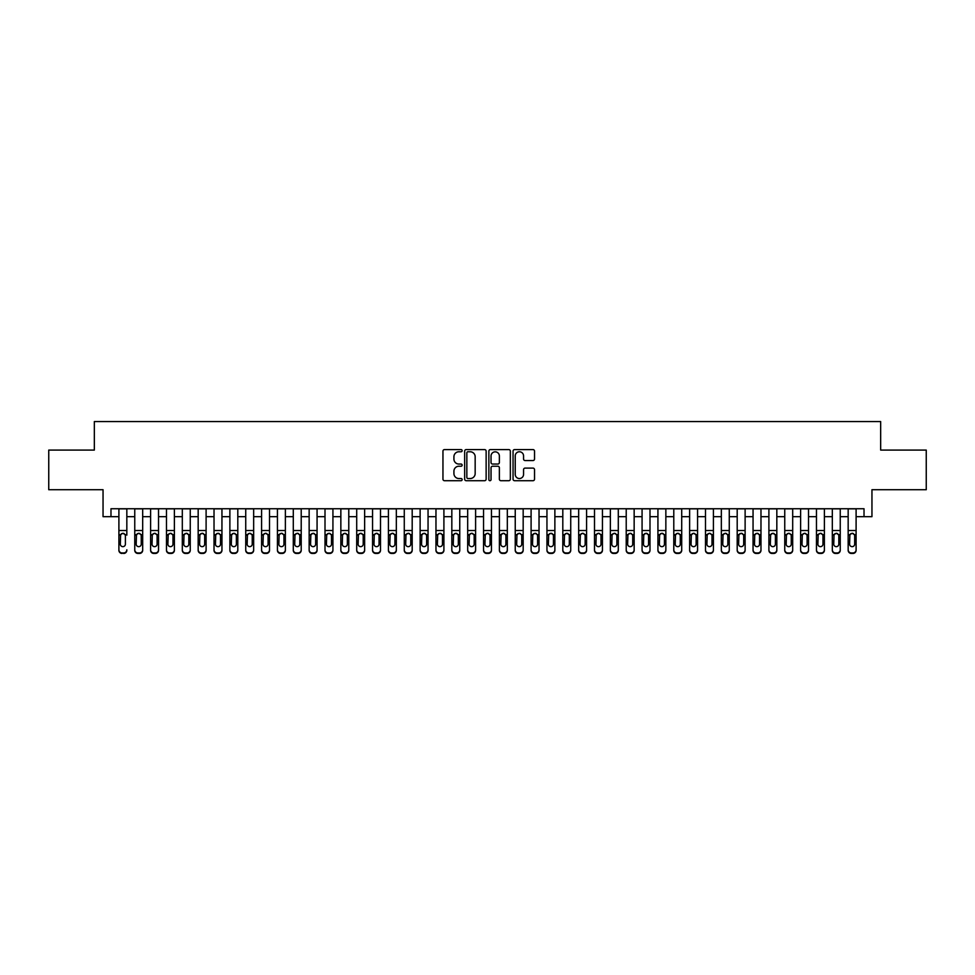 <?xml version="1.0" encoding="UTF-8"?>
<svg xmlns="http://www.w3.org/2000/svg" width="975" height="975" viewBox="0 0 975 975"><rect width="100%" height="100%" fill="white"/><g stroke="black" fill="none" stroke-linecap="round" stroke-linejoin="round"><path stroke-width="1.46" d="M462.138 450.669A1.085 1.085 0 0 0 461.041 449.585L444.515 449.585A1.56 1.56 0 0 0 442.955 451.145L442.955 479.152A1.56 1.56 0 0 0 444.515 480.712L461.041 480.712A1.085 1.085 0 0 0 462.138 479.615A1.085 1.085 0 0 0 461.041 478.53L458.908 478.53A4.985 4.985 0 0 1 453.923 473.545L453.923 471.217A4.985 4.985 0 0 1 458.908 466.233L461.041 466.233A1.085 1.085 0 0 0 462.138 465.148A1.085 1.085 0 0 0 461.041 464.051L458.908 464.051A4.985 4.985 0 0 1 453.923 459.079L453.923 456.739A4.985 4.985 0 0 1 458.908 451.766L461.041 451.766A1.085 1.085 0 0 0 462.138 450.669M532.984 460.553A1.56 1.56 0 0 0 534.532 459.006L534.532 451.145A1.56 1.56 0 0 0 532.984 449.585L514.617 449.585A1.56 1.56 0 0 0 513.057 451.145L513.057 479.152A1.56 1.56 0 0 0 514.617 480.712L532.984 480.712A1.56 1.56 0 0 0 534.532 479.152L534.532 469.658A1.56 1.56 0 0 0 532.984 468.097L525.123 468.097A1.56 1.56 0 0 0 523.563 469.658L523.563 474.362A4.168 4.168 0 0 1 519.407 478.53A4.168 4.168 0 0 1 515.239 474.362L515.239 455.922A4.168 4.168 0 0 1 519.407 451.766A4.168 4.168 0 0 1 523.563 455.922L523.563 459.006A1.56 1.56 0 0 0 525.123 460.553L532.984 460.553M110.979 516.665L110.979 508.743L864.021 508.743L864.021 516.665L871.955 516.665L871.955 489.718L926.25 489.718L926.25 450.084L880.669 450.084L880.669 421.553L94.331 421.553L94.331 450.084L48.75 450.084L48.75 489.718L103.045 489.718L103.045 516.665L118.901 516.665M486.135 451.145A1.56 1.56 0 0 0 484.587 449.585L466.221 449.585A1.56 1.56 0 0 0 464.661 451.145L464.661 479.152A1.56 1.56 0 0 0 466.221 480.712L484.587 480.712A1.56 1.56 0 0 0 486.135 479.152L486.135 451.145M490.413 449.585L508.779 449.585A1.56 1.56 0 0 1 510.339 451.145L510.339 479.152A1.56 1.56 0 0 1 508.779 480.712L500.918 480.712A1.56 1.56 0 0 1 499.371 479.152L499.371 467.793A1.56 1.56 0 0 0 497.811 466.233L492.594 466.233A1.56 1.56 0 0 0 491.034 467.793L491.034 479.615A1.085 1.085 0 0 1 489.95 480.712A1.085 1.085 0 0 1 488.865 479.615L488.865 451.145A1.56 1.56 0 0 1 490.413 449.585M126.835 516.665L134.757 516.665M142.679 516.665L150.613 516.665M158.535 516.665L166.469 516.665M174.391 516.665L182.313 516.665M190.247 516.665L198.169 516.665M206.103 516.665L214.025 516.665M221.947 516.665L229.881 516.665M237.803 516.665L245.737 516.665M253.658 516.665L261.58 516.665M269.514 516.665L277.436 516.665M285.37 516.665L293.292 516.665M301.214 516.665L309.148 516.665M317.07 516.665L325.004 516.665M332.926 516.665L340.848 516.665M348.782 516.665L356.704 516.665M364.638 516.665L372.56 516.665M380.494 516.665L388.416 516.665M396.337 516.665L404.272 516.665M412.193 516.665L420.128 516.665M428.049 516.665L435.971 516.665M443.905 516.665L451.827 516.665M459.761 516.665L467.683 516.665M475.605 516.665L483.539 516.665M491.461 516.665L499.395 516.665M507.317 516.665L515.239 516.665M523.173 516.665L531.095 516.665M539.029 516.665L546.951 516.665M554.872 516.665L562.807 516.665M570.728 516.665L578.663 516.665M586.584 516.665L594.506 516.665M602.44 516.665L610.362 516.665M618.296 516.665L626.218 516.665M634.152 516.665L642.074 516.665M649.996 516.665L657.93 516.665M665.852 516.665L673.786 516.665M681.708 516.665L689.63 516.665M697.564 516.665L705.486 516.665M713.42 516.665L721.342 516.665M729.263 516.665L737.197 516.665M745.119 516.665L753.053 516.665M760.975 516.665L768.897 516.665M776.831 516.665L784.753 516.665M792.687 516.665L800.609 516.665M808.531 516.665L816.465 516.665M824.387 516.665L832.321 516.665M840.243 516.665L848.165 516.665M856.099 516.665L864.021 516.665M467.927 451.766A1.085 1.085 0 0 0 466.842 452.851L466.842 477.445A1.085 1.085 0 0 0 467.927 478.53L470.194 478.53A4.985 4.985 0 0 0 475.166 473.545L475.166 456.739A4.985 4.985 0 0 0 470.194 451.766L467.927 451.766M499.371 456.008A4.168 4.168 0 0 0 495.202 451.839A4.168 4.168 0 0 0 491.034 456.008L491.034 462.503A1.56 1.56 0 0 0 492.594 464.051L497.811 464.051A1.56 1.56 0 0 0 499.371 462.503L499.371 456.008M118.901 508.743L118.901 549.815A3.169 3.144 -0 0 0 122.07 552.959L123.654 552.959A3.169 3.144 -0 0 0 126.835 549.815L126.835 550.302A3.169 3.144 180 0 1 123.654 553.447L123.654 552.959M126.835 535.129L126.835 508.743M125.397 544.148L125.397 535.799L125.397 544.148A2.535 2.511 180 0 1 122.862 546.658A2.535 2.511 180 0 0 125.397 544.148M120.327 544.647L120.327 544.148A2.535 2.511 180 0 0 122.862 546.658M121.546 533.617L120.327 535.604M124.191 533.617L122.862 533.252L125.117 534.629L125.397 535.799M122.07 552.959L123.654 553.447M122.07 553.447A3.169 3.144 180 0 1 118.901 550.302L118.901 549.815M118.901 534.629L120.607 534.629L120.327 544.148M120.607 534.629L122.862 533.252M134.757 535.129L134.757 549.815A3.169 3.144 0 0 0 137.926 552.959L139.51 552.959A3.169 3.144 0 0 0 142.679 549.815L142.679 550.302A3.169 3.144 180 0 1 139.51 553.447L139.51 552.959M141.253 544.148L141.253 535.799L141.253 544.148A2.535 2.511 180 0 1 138.718 546.658A2.535 2.511 180 0 0 141.253 544.148M136.183 544.647L136.183 544.148A2.535 2.511 180 0 0 138.718 546.658M137.402 533.617L136.183 535.604M140.047 533.617L138.718 533.252L140.973 534.629L141.253 535.799M150.613 535.129L150.613 549.815A3.169 3.144 0 0 0 153.782 552.959L155.366 552.959A3.169 3.144 0 0 0 158.535 549.815L158.535 550.302A3.169 3.144 180 0 1 155.366 553.447L155.366 552.959M157.109 544.148L157.109 535.799L157.109 544.148A2.535 2.511 180 0 1 154.574 546.658A2.535 2.511 180 0 0 157.109 544.148M152.039 544.647L152.039 544.148A2.535 2.511 180 0 0 154.574 546.658M153.246 533.617L152.039 535.604M155.903 533.617L154.574 533.252L156.829 534.629L157.109 535.799M166.469 535.129L166.469 549.815A3.169 3.144 0 0 0 169.638 552.959L171.222 552.959A3.169 3.144 0 0 0 174.391 549.815L174.391 550.302A3.169 3.144 180 0 1 171.222 553.447L171.222 552.959M172.965 544.148L172.965 535.799L172.965 544.148A2.535 2.511 180 0 1 170.43 546.658A2.535 2.511 180 0 0 172.965 544.148M167.895 544.647L167.895 544.148A2.535 2.511 180 0 0 170.43 546.658M169.102 533.617L167.895 535.604M171.746 533.617L170.43 533.252L172.685 534.629L172.965 535.799M182.313 535.129L182.313 549.815A3.169 3.144 0 0 0 185.494 552.959L187.078 552.959A3.169 3.144 0 0 0 190.247 549.815L190.247 550.302A3.169 3.144 180 0 1 187.078 553.447L187.078 552.959M188.821 544.148L188.821 535.799L188.821 544.148A2.535 2.511 180 0 1 186.286 546.658A2.535 2.511 180 0 0 188.821 544.148M183.739 544.647L183.739 544.148A2.535 2.511 180 0 0 186.286 546.658M184.957 533.617L183.739 535.604M187.602 533.617L186.286 533.252L188.541 534.629L188.821 535.799M142.679 508.743L142.679 550.302M134.757 508.743L134.757 550.302A3.169 3.144 180 0 0 137.926 553.447L139.51 553.447M134.757 534.629L136.463 534.629L136.183 544.148M136.463 534.629L138.718 533.252M158.535 508.743L158.535 550.302M150.613 508.743L150.613 550.302A3.169 3.144 180 0 0 153.782 553.447L155.366 553.447M150.613 534.629L152.319 534.629L152.039 544.148M152.319 534.629L154.574 533.252M174.391 508.743L174.391 550.302M166.469 508.743L166.469 550.302A3.169 3.144 180 0 0 169.638 553.447L171.222 553.447M166.469 534.629L168.175 534.629L167.895 544.148M168.175 534.629L170.43 533.252M190.247 508.743L190.247 550.302M182.313 508.743L182.313 550.302A3.169 3.144 180 0 0 185.494 553.447L187.078 553.447M182.313 534.629L184.019 534.629L183.739 544.148M184.019 534.629L186.286 533.252M198.169 535.129L198.169 549.815A3.169 3.144 0 0 0 201.337 552.959L202.922 552.959A3.169 3.144 0 0 0 206.103 549.815L206.103 550.302A3.169 3.144 180 0 1 202.922 553.447L202.922 552.959M204.665 544.148L204.665 535.799L204.665 544.148A2.535 2.511 180 0 1 202.13 546.658A2.535 2.511 180 0 0 204.665 544.148M199.595 544.647L199.595 544.148A2.535 2.511 180 0 0 202.13 546.658M200.813 533.617L199.595 535.604M203.458 533.617L202.13 533.252L204.384 534.629L204.665 535.799M206.103 508.743L206.103 550.302M198.169 508.743L198.169 550.302A3.169 3.144 180 0 0 201.337 553.447L202.922 553.447M198.169 534.629L199.875 534.629L199.595 544.148M199.875 534.629L202.13 533.252M214.025 535.129L214.025 549.815A3.169 3.144 0 0 0 217.193 552.959L218.778 552.959A3.169 3.144 0 0 0 221.947 549.815L221.947 550.302A3.169 3.144 180 0 1 218.778 553.447L218.778 552.959M220.521 544.148L220.521 535.799L220.521 544.148A2.535 2.511 180 0 1 217.986 546.658A2.535 2.511 180 0 0 220.521 544.148M215.451 544.647L215.451 544.148A2.535 2.511 180 0 0 217.986 546.658M216.669 533.617L215.451 535.604M219.314 533.617L217.986 533.252L220.24 534.629L220.521 535.799M221.947 508.743L221.947 550.302M214.025 508.743L214.025 550.302A3.169 3.144 180 0 0 217.193 553.447L218.778 553.447M214.025 534.629L215.731 534.629L215.451 544.148M215.731 534.629L217.986 533.252M229.881 535.129L229.881 549.815A3.169 3.144 0 0 0 233.049 552.959L234.634 552.959A3.169 3.144 0 0 0 237.803 549.815L237.803 550.302A3.169 3.144 180 0 1 234.634 553.447L234.634 552.959M236.377 544.148L236.377 535.799L236.377 544.148A2.535 2.511 180 0 1 233.842 546.658A2.535 2.511 180 0 0 236.377 544.148M231.307 544.647L231.307 544.148A2.535 2.511 180 0 0 233.842 546.658M232.513 533.617L231.307 535.604M235.17 533.617L233.842 533.252L236.096 534.629L236.377 535.799M237.803 508.743L237.803 550.302M229.881 508.743L229.881 550.302A3.169 3.144 180 0 0 233.049 553.447L234.634 553.447M229.881 534.629L231.587 534.629L231.307 544.148M231.587 534.629L233.842 533.252M245.737 535.129L245.737 549.815A3.169 3.144 0 0 0 248.905 552.959L250.49 552.959A3.169 3.144 0 0 0 253.658 549.815L253.658 550.302A3.169 3.144 180 0 1 250.49 553.447L250.49 552.959M252.233 544.148L252.233 535.799L252.233 544.148A2.535 2.511 180 0 1 249.697 546.658A2.535 2.511 180 0 0 252.233 544.148M247.163 544.647L247.163 544.148A2.535 2.511 180 0 0 249.697 546.658M248.369 533.617L247.163 535.604M251.014 533.617L249.697 533.252L251.952 534.629L252.233 535.799M253.658 508.743L253.658 550.302M245.737 508.743L245.737 550.302A3.169 3.144 180 0 0 248.905 553.447L250.49 553.447M245.737 534.629L247.443 534.629L247.163 544.148M247.443 534.629L249.697 533.252M261.58 535.129L261.58 549.815A3.169 3.144 0 0 0 264.761 552.959L266.346 552.959A3.169 3.144 0 0 0 269.514 549.815L269.514 550.302A3.169 3.144 180 0 1 266.346 553.447L266.346 552.959M268.088 544.148L268.088 535.799L268.088 544.148A2.535 2.511 180 0 1 265.553 546.658A2.535 2.511 180 0 0 268.088 544.148M263.006 544.647L263.006 544.148A2.535 2.511 180 0 0 265.553 546.658M264.225 533.617L263.006 535.604M266.87 533.617L265.553 533.252L267.808 534.629L268.088 535.799M277.436 535.129L277.436 549.815A3.169 3.144 0 0 0 280.605 552.959L282.189 552.959A3.169 3.144 0 0 0 285.37 549.815L285.37 550.302A3.169 3.144 180 0 1 282.189 553.447L282.189 552.959M283.944 544.148L283.944 535.799L283.944 544.148A2.535 2.511 180 0 1 281.397 546.658A2.535 2.511 180 0 0 283.944 544.148M278.862 544.647L278.862 544.148A2.535 2.511 180 0 0 281.397 546.658M280.081 533.617L278.862 535.604M282.726 533.617L281.397 533.252L283.664 534.629L283.944 535.799M293.292 535.129L293.292 549.815A3.169 3.144 0 0 0 296.461 552.959L298.045 552.959A3.169 3.144 0 0 0 301.214 549.815L301.214 550.302A3.169 3.144 180 0 1 298.045 553.447L298.045 552.959M299.788 544.148L299.788 535.799L299.788 544.148A2.535 2.511 180 0 1 297.253 546.658A2.535 2.511 180 0 0 299.788 544.148M294.718 544.647L294.718 544.148A2.535 2.511 180 0 0 297.253 546.658M295.937 533.617L294.718 535.604M298.582 533.617L297.253 533.252L299.508 534.629L299.788 535.799M309.148 535.129L309.148 549.815A3.169 3.144 0 0 0 312.317 552.959L313.901 552.959A3.169 3.144 0 0 0 317.07 549.815L317.07 550.302A3.169 3.144 180 0 1 313.901 553.447L313.901 552.959M315.644 544.148L315.644 535.799L315.644 544.148A2.535 2.511 180 0 1 313.109 546.658A2.535 2.511 180 0 0 315.644 544.148M310.574 544.647L310.574 544.148A2.535 2.511 180 0 0 313.109 546.658M311.781 533.617L310.574 535.604M314.438 533.617L313.109 533.252L315.364 534.629L315.644 535.799M325.004 535.129L325.004 549.815A3.169 3.144 0 0 0 328.173 552.959L329.757 552.959A3.169 3.144 0 0 0 332.926 549.815L332.926 550.302A3.169 3.144 180 0 1 329.757 553.447L329.757 552.959M331.5 544.148L331.5 535.799L331.5 544.148A2.535 2.511 180 0 1 328.965 546.658A2.535 2.511 180 0 0 331.5 544.148M326.43 544.647L326.43 544.148A2.535 2.511 180 0 0 328.965 546.658M327.637 533.617L326.43 535.604M330.281 533.617L328.965 533.252L331.22 534.629L331.5 535.799M340.848 535.129L340.848 549.815A3.169 3.144 0 0 0 344.029 552.959L345.613 552.959A3.169 3.144 0 0 0 348.782 549.815L348.782 550.302A3.169 3.144 180 0 1 345.613 553.447L345.613 552.959M347.356 544.148L347.356 535.799L347.356 544.148A2.535 2.511 180 0 1 344.821 546.658A2.535 2.511 180 0 0 347.356 544.148M342.286 544.647L342.286 544.148A2.535 2.511 180 0 0 344.821 546.658M343.492 533.617L342.286 535.604M346.137 533.617L344.821 533.252L347.076 534.629L347.356 535.799M356.704 535.129L356.704 549.815A3.169 3.144 0 0 0 359.872 552.959L361.469 552.959A3.169 3.144 0 0 0 364.638 549.815L364.638 550.302A3.169 3.144 180 0 1 361.469 553.447L361.469 552.959M363.212 544.148L363.212 535.799L363.212 544.148A2.535 2.511 180 0 1 360.665 546.658A2.535 2.511 180 0 0 363.212 544.148M358.13 544.647L358.13 544.148A2.535 2.511 180 0 0 360.665 546.658M359.348 533.617L358.13 535.604M361.993 533.617L360.665 533.252L362.932 534.629L363.212 535.799M372.56 535.129L372.56 549.815A3.169 3.144 0 0 0 375.728 552.959L377.313 552.959A3.169 3.144 0 0 0 380.494 549.815L380.494 550.302A3.169 3.144 180 0 1 377.313 553.447L377.313 552.959M379.056 544.148L379.056 535.799L379.056 544.148A2.535 2.511 180 0 1 376.521 546.658A2.535 2.511 180 0 0 379.056 544.148M373.986 544.647L373.986 544.148A2.535 2.511 180 0 0 376.521 546.658M375.204 533.617L373.986 535.604M377.849 533.617L376.521 533.252L378.775 534.629L379.056 535.799M388.416 535.129L388.416 549.815A3.169 3.144 0 0 0 391.584 552.959L393.169 552.959A3.169 3.144 0 0 0 396.337 549.815L396.337 550.302A3.169 3.144 180 0 1 393.169 553.447L393.169 552.959M394.912 544.148L394.912 535.799L394.912 544.148A2.535 2.511 180 0 1 392.377 546.658A2.535 2.511 180 0 0 394.912 544.148M389.842 544.647L389.842 544.148A2.535 2.511 180 0 0 392.377 546.658M391.06 533.617L389.842 535.604M393.705 533.617L392.377 533.252L394.631 534.629L394.912 535.799M404.272 535.129L404.272 549.815A3.169 3.144 0 0 0 407.44 552.959L409.025 552.959A3.169 3.144 0 0 0 412.193 549.815L412.193 550.302A3.169 3.144 180 0 1 409.025 553.447L409.025 552.959M410.768 544.148L410.768 535.799L410.768 544.148A2.535 2.511 180 0 1 408.232 546.658A2.535 2.511 180 0 0 410.768 544.148M405.697 544.647L405.697 544.148A2.535 2.511 180 0 0 408.232 546.658M406.904 533.617L405.697 535.604M409.561 533.617L408.232 533.252L410.487 534.629L410.768 535.799M420.128 535.129L420.128 549.815A3.169 3.144 0 0 0 423.296 552.959L424.881 552.959A3.169 3.144 0 0 0 428.049 549.815L428.049 550.302A3.169 3.144 180 0 1 424.881 553.447L424.881 552.959M426.623 544.148L426.623 535.799L426.623 544.148A2.535 2.511 180 0 1 424.088 546.658A2.535 2.511 180 0 0 426.623 544.148M421.553 544.647L421.553 544.148A2.535 2.511 180 0 0 424.088 546.658M422.76 533.617L421.553 535.604M425.405 533.617L424.088 533.252L426.343 534.629L426.623 535.799M435.971 535.129L435.971 549.815A3.169 3.144 0 0 0 439.152 552.959L440.737 552.959A3.169 3.144 0 0 0 443.905 549.815L443.905 550.302A3.169 3.144 180 0 1 440.737 553.447L440.737 552.959M442.479 544.148L442.479 535.799L442.479 544.148A2.535 2.511 180 0 1 439.944 546.658A2.535 2.511 180 0 0 442.479 544.148M437.397 544.647L437.397 544.148A2.535 2.511 180 0 0 439.944 546.658M438.616 533.617L437.397 535.604M441.261 533.617L439.944 533.252L442.199 534.629L442.479 535.799M269.514 508.743L269.514 550.302M261.58 508.743L261.58 550.302A3.169 3.144 180 0 0 264.761 553.447L266.346 553.447M261.58 534.629L263.299 534.629L263.006 544.148M263.299 534.629L265.553 533.252M285.37 508.743L285.37 550.302M277.436 508.743L277.436 550.302A3.169 3.144 180 0 0 280.605 553.447L282.189 553.447M277.436 534.629L279.142 534.629L278.862 544.148M279.142 534.629L281.397 533.252M301.214 508.743L301.214 550.302M293.292 508.743L293.292 550.302A3.169 3.144 180 0 0 296.461 553.447L298.045 553.447M293.292 534.629L294.998 534.629L294.718 544.148M294.998 534.629L297.253 533.252M317.07 508.743L317.07 550.302M309.148 508.743L309.148 550.302A3.169 3.144 180 0 0 312.317 553.447L313.901 553.447M309.148 534.629L310.854 534.629L310.574 544.148M310.854 534.629L313.109 533.252M332.926 508.743L332.926 550.302M325.004 508.743L325.004 550.302A3.169 3.144 180 0 0 328.173 553.447L329.757 553.447M325.004 534.629L326.71 534.629L326.43 544.148M326.71 534.629L328.965 533.252M348.782 508.743L348.782 550.302M340.848 508.743L340.848 550.302A3.169 3.144 180 0 0 344.029 553.447L345.613 553.447M340.848 534.629L342.566 534.629L342.286 544.148M342.566 534.629L344.821 533.252M364.638 508.743L364.638 550.302M356.704 508.743L356.704 550.302A3.169 3.144 180 0 0 359.872 553.447L361.469 553.447M356.704 534.629L358.41 534.629L358.13 544.148M358.41 534.629L360.665 533.252M380.494 508.743L380.494 550.302M372.56 508.743L372.56 550.302A3.169 3.144 180 0 0 375.728 553.447L377.313 553.447M372.56 534.629L374.266 534.629L373.986 544.148M374.266 534.629L376.521 533.252M396.337 508.743L396.337 550.302M388.416 508.743L388.416 550.302A3.169 3.144 180 0 0 391.584 553.447L393.169 553.447M388.416 534.629L390.122 534.629L389.842 544.148M390.122 534.629L392.377 533.252M412.193 508.743L412.193 550.302M404.272 508.743L404.272 550.302A3.169 3.144 180 0 0 407.44 553.447L409.025 553.447M404.272 534.629L405.978 534.629L405.697 544.148M405.978 534.629L408.232 533.252M428.049 508.743L428.049 550.302M420.128 508.743L420.128 550.302A3.169 3.144 180 0 0 423.296 553.447L424.881 553.447M420.128 534.629L421.834 534.629L421.553 544.148M421.834 534.629L424.088 533.252M443.905 508.743L443.905 550.302M435.971 508.743L435.971 550.302A3.169 3.144 180 0 0 439.152 553.447L440.737 553.447M435.971 534.629L437.678 534.629L437.397 544.148M437.678 534.629L439.944 533.252M451.827 535.129L451.827 549.815A3.169 3.144 0 0 0 454.996 552.959L456.58 552.959A3.169 3.144 0 0 0 459.761 549.815L459.761 550.302A3.169 3.144 180 0 1 456.58 553.447L456.58 552.959M458.335 544.148L458.335 535.799L458.335 544.148A2.535 2.511 180 0 1 455.788 546.658A2.535 2.511 180 0 0 458.335 544.148M453.253 544.647L453.253 544.148A2.535 2.511 180 0 0 455.788 546.658M454.472 533.617L453.253 535.604M457.117 533.617L455.788 533.252L458.043 534.629L458.335 535.799M467.683 535.129L467.683 549.815A3.169 3.144 0 0 0 470.852 552.959L472.436 552.959A3.169 3.144 0 0 0 475.605 549.815L475.605 550.302A3.169 3.144 180 0 1 472.436 553.447L472.436 552.959M474.179 544.148L474.179 535.799L474.179 544.148A2.535 2.511 180 0 1 471.644 546.658A2.535 2.511 180 0 0 474.179 544.148M469.109 544.647L469.109 544.148A2.535 2.511 180 0 0 471.644 546.658M470.328 533.617L469.109 535.604M472.972 533.617L471.644 533.252L473.899 534.629L474.179 535.799M483.539 535.129L483.539 549.815A3.169 3.144 0 0 0 486.708 552.959L488.292 552.959A3.169 3.144 0 0 0 491.461 549.815L491.461 550.302A3.169 3.144 180 0 1 488.292 553.447L488.292 552.959M490.035 544.148L490.035 535.799L490.035 544.148A2.535 2.511 180 0 1 487.5 546.658A2.535 2.511 180 0 0 490.035 544.148M484.965 544.647L484.965 544.148A2.535 2.511 180 0 0 487.5 546.658M486.172 533.617L484.965 535.604M488.828 533.617L487.5 533.252L489.755 534.629L490.035 535.799M499.395 535.129L499.395 549.815A3.169 3.144 0 0 0 502.564 552.959L504.148 552.959A3.169 3.144 0 0 0 507.317 549.815L507.317 550.302A3.169 3.144 180 0 1 504.148 553.447L504.148 552.959M505.891 544.148L505.891 535.799L505.891 544.148A2.535 2.511 180 0 1 503.356 546.658A2.535 2.511 180 0 0 505.891 544.148M500.821 544.647L500.821 544.148A2.535 2.511 180 0 0 503.356 546.658M502.028 533.617L500.821 535.604M504.672 533.617L503.356 533.252L505.611 534.629L505.891 535.799M459.761 508.743L459.761 550.302M451.827 508.743L451.827 550.302A3.169 3.144 180 0 0 454.996 553.447L456.58 553.447M451.827 534.629L453.533 534.629L453.253 544.148M453.533 534.629L455.788 533.252M475.605 508.743L475.605 550.302M467.683 508.743L467.683 550.302A3.169 3.144 180 0 0 470.852 553.447L472.436 553.447M467.683 534.629L469.389 534.629L469.109 544.148M469.389 534.629L471.644 533.252M491.461 508.743L491.461 550.302M483.539 508.743L483.539 550.302A3.169 3.144 180 0 0 486.708 553.447L488.292 553.447M483.539 534.629L485.245 534.629L484.965 544.148M485.245 534.629L487.5 533.252M507.317 508.743L507.317 550.302M499.395 508.743L499.395 550.302A3.169 3.144 180 0 0 502.564 553.447L504.148 553.447M499.395 534.629L501.101 534.629L500.821 544.148M501.101 534.629L503.356 533.252M515.239 535.129L515.239 549.815A3.169 3.144 0 0 0 518.42 552.959L520.004 552.959A3.169 3.144 0 0 0 523.173 549.815L523.173 550.302A3.169 3.144 180 0 1 520.004 553.447L520.004 552.959M521.747 544.148L521.747 535.799L521.747 544.148A2.535 2.511 180 0 1 519.212 546.658A2.535 2.511 180 0 0 521.747 544.148M516.665 544.647L516.665 544.148A2.535 2.511 180 0 0 519.212 546.658M517.883 533.617L516.665 535.604M520.528 533.617L519.212 533.252L521.467 534.629L521.747 535.799M523.173 508.743L523.173 550.302M515.239 508.743L515.239 550.302A3.169 3.144 180 0 0 518.42 553.447L520.004 553.447M515.239 534.629L516.957 534.629L516.665 544.148M516.957 534.629L519.212 533.252M531.095 535.129L531.095 549.815A3.169 3.144 0 0 0 534.263 552.959L535.848 552.959A3.169 3.144 0 0 0 539.029 549.815L539.029 550.302A3.169 3.144 180 0 1 535.848 553.447L535.848 552.959M537.603 544.148L537.603 535.799L537.603 544.148A2.535 2.511 180 0 1 535.056 546.658A2.535 2.511 180 0 0 537.603 544.148M532.521 544.647L532.521 544.148A2.535 2.511 180 0 0 535.056 546.658M533.739 533.617L532.521 535.604M536.384 533.617L535.056 533.252L537.322 534.629L537.603 535.799M539.029 508.743L539.029 550.302M531.095 508.743L531.095 550.302A3.169 3.144 180 0 0 534.263 553.447L535.848 553.447M531.095 534.629L532.801 534.629L532.521 544.148M532.801 534.629L535.056 533.252M546.951 535.129L546.951 549.815A3.169 3.144 0 0 0 550.119 552.959L551.704 552.959A3.169 3.144 0 0 0 554.872 549.815L554.872 550.302A3.169 3.144 180 0 1 551.704 553.447L551.704 552.959M553.447 544.148L553.447 535.799L553.447 544.148A2.535 2.511 180 0 1 550.912 546.658A2.535 2.511 180 0 0 553.447 544.148M548.377 544.647L548.377 544.148A2.535 2.511 180 0 0 550.912 546.658M549.595 533.617L548.377 535.604M552.24 533.617L550.912 533.252L553.166 534.629L553.447 535.799M554.872 508.743L554.872 550.302M546.951 508.743L546.951 550.302A3.169 3.144 180 0 0 550.119 553.447L551.704 553.447M546.951 534.629L548.657 534.629L548.377 544.148M548.657 534.629L550.912 533.252M562.807 535.129L562.807 549.815A3.169 3.144 0 0 0 565.975 552.959L567.56 552.959A3.169 3.144 0 0 0 570.728 549.815L570.728 550.302A3.169 3.144 180 0 1 567.56 553.447L567.56 552.959M569.303 544.148L569.303 535.799L569.303 544.148A2.535 2.511 180 0 1 566.768 546.658A2.535 2.511 180 0 0 569.303 544.148M564.232 544.647L564.232 544.148A2.535 2.511 180 0 0 566.768 546.658M565.439 533.617L564.232 535.604M568.096 533.617L566.768 533.252L569.022 534.629L569.303 535.799M570.728 508.743L570.728 550.302M562.807 508.743L562.807 550.302A3.169 3.144 180 0 0 565.975 553.447L567.56 553.447M562.807 534.629L564.513 534.629L564.232 544.148M564.513 534.629L566.768 533.252M578.663 535.129L578.663 549.815A3.169 3.144 0 0 0 581.831 552.959L583.416 552.959A3.169 3.144 0 0 0 586.584 549.815L586.584 550.302A3.169 3.144 180 0 1 583.416 553.447L583.416 552.959M585.158 544.148L585.158 535.799L585.158 544.148A2.535 2.511 180 0 1 582.623 546.658A2.535 2.511 180 0 0 585.158 544.148M580.088 544.647L580.088 544.148A2.535 2.511 180 0 0 582.623 546.658M581.295 533.617L580.088 535.604M583.94 533.617L582.623 533.252L584.878 534.629L585.158 535.799M586.584 508.743L586.584 550.302M578.663 508.743L578.663 550.302A3.169 3.144 180 0 0 581.831 553.447L583.416 553.447M578.663 534.629L580.369 534.629L580.088 544.148M580.369 534.629L582.623 533.252M594.506 535.129L594.506 549.815A3.169 3.144 0 0 0 597.687 552.959L599.272 552.959A3.169 3.144 0 0 0 602.44 549.815L602.44 550.302A3.169 3.144 180 0 1 599.272 553.447L599.272 552.959M601.014 544.148L601.014 535.799L601.014 544.148A2.535 2.511 180 0 1 598.479 546.658A2.535 2.511 180 0 0 601.014 544.148M595.944 544.647L595.944 544.148A2.535 2.511 180 0 0 598.479 546.658M597.151 533.617L595.944 535.604M599.796 533.617L598.479 533.252L600.734 534.629L601.014 535.799M602.44 508.743L602.44 550.302M594.506 508.743L594.506 550.302A3.169 3.144 180 0 0 597.687 553.447L599.272 553.447M594.506 534.629L596.225 534.629L595.944 544.148M596.225 534.629L598.479 533.252M610.362 535.129L610.362 549.815A3.169 3.144 0 0 0 613.531 552.959L615.128 552.959A3.169 3.144 0 0 0 618.296 549.815L618.296 550.302A3.169 3.144 180 0 1 615.128 553.447L615.128 552.959M616.87 544.148L616.87 535.799L616.87 544.148A2.535 2.511 180 0 1 614.335 546.658A2.535 2.511 180 0 0 616.87 544.148M611.788 544.647L611.788 544.148A2.535 2.511 180 0 0 614.335 546.658M613.007 533.617L611.788 535.604M615.652 533.617L614.335 533.252L616.59 534.629L616.87 535.799M618.296 508.743L618.296 550.302M610.362 508.743L610.362 550.302A3.169 3.144 180 0 0 613.531 553.447L615.128 553.447M610.362 534.629L612.068 534.629L611.788 544.148M612.068 534.629L614.335 533.252M626.218 535.129L626.218 549.815A3.169 3.144 0 0 0 629.387 552.959L630.971 552.959A3.169 3.144 0 0 0 634.152 549.815L634.152 550.302A3.169 3.144 180 0 1 630.971 553.447L630.971 552.959M632.714 544.148L632.714 535.799L632.714 544.148A2.535 2.511 180 0 1 630.179 546.658A2.535 2.511 180 0 0 632.714 544.148M627.644 544.647L627.644 544.148A2.535 2.511 180 0 0 630.179 546.658M628.863 533.617L627.644 535.604M631.507 533.617L630.179 533.252L632.434 534.629L632.714 535.799M634.152 508.743L634.152 550.302M626.218 508.743L626.218 550.302A3.169 3.144 180 0 0 629.387 553.447L630.971 553.447M626.218 534.629L627.924 534.629L627.644 544.148M627.924 534.629L630.179 533.252M642.074 535.129L642.074 549.815A3.169 3.144 0 0 0 645.243 552.959L646.827 552.959A3.169 3.144 0 0 0 649.996 549.815L649.996 550.302A3.169 3.144 180 0 1 646.827 553.447L646.827 552.959M648.57 544.148L648.57 535.799L648.57 544.148A2.535 2.511 180 0 1 646.035 546.658A2.535 2.511 180 0 0 648.57 544.148M643.5 544.647L643.5 544.148A2.535 2.511 180 0 0 646.035 546.658M644.719 533.617L643.5 535.604M647.363 533.617L646.035 533.252L648.29 534.629L648.57 535.799M649.996 508.743L649.996 550.302M642.074 508.743L642.074 550.302A3.169 3.144 180 0 0 645.243 553.447L646.827 553.447M642.074 534.629L643.78 534.629L643.5 544.148M643.78 534.629L646.035 533.252M657.93 535.129L657.93 549.815A3.169 3.144 0 0 0 661.099 552.959L662.683 552.959A3.169 3.144 0 0 0 665.852 549.815L665.852 550.302A3.169 3.144 180 0 1 662.683 553.447L662.683 552.959M664.426 544.148L664.426 535.799L664.426 544.148A2.535 2.511 180 0 1 661.891 546.658A2.535 2.511 180 0 0 664.426 544.148M659.356 544.647L659.356 544.148A2.535 2.511 180 0 0 661.891 546.658M660.562 533.617L659.356 535.604M663.219 533.617L661.891 533.252L664.146 534.629L664.426 535.799M665.852 508.743L665.852 550.302M657.93 508.743L657.93 550.302A3.169 3.144 180 0 0 661.099 553.447L662.683 553.447M657.93 534.629L659.636 534.629L659.356 544.148M659.636 534.629L661.891 533.252M673.786 535.129L673.786 549.815A3.169 3.144 0 0 0 676.955 552.959L678.539 552.959A3.169 3.144 0 0 0 681.708 549.815L681.708 550.302A3.169 3.144 180 0 1 678.539 553.447L678.539 552.959M680.282 544.148L680.282 535.799L680.282 544.148A2.535 2.511 180 0 1 677.747 546.658A2.535 2.511 180 0 0 680.282 544.148M675.212 544.647L675.212 544.148A2.535 2.511 180 0 0 677.747 546.658M676.418 533.617L675.212 535.604M679.063 533.617L677.747 533.252L680.002 534.629L680.282 535.799M681.708 508.743L681.708 550.302M673.786 508.743L673.786 550.302A3.169 3.144 180 0 0 676.955 553.447L678.539 553.447M673.786 534.629L675.492 534.629L675.212 544.148M675.492 534.629L677.747 533.252M689.63 535.129L689.63 549.815A3.169 3.144 0 0 0 692.811 552.959L694.395 552.959A3.169 3.144 0 0 0 697.564 549.815L697.564 550.302A3.169 3.144 180 0 1 694.395 553.447L694.395 552.959M696.138 544.148L696.138 535.799L696.138 544.148A2.535 2.511 180 0 1 693.603 546.658A2.535 2.511 180 0 0 696.138 544.148M691.056 544.647L691.056 544.148A2.535 2.511 180 0 0 693.603 546.658M692.274 533.617L691.056 535.604M694.919 533.617L693.603 533.252L695.858 534.629L696.138 535.799M697.564 508.743L697.564 550.302M689.63 508.743L689.63 550.302A3.169 3.144 180 0 0 692.811 553.447L694.395 553.447M689.63 534.629L691.336 534.629L691.056 544.148M691.336 534.629L693.603 533.252M705.486 535.129L705.486 549.815A3.169 3.144 0 0 0 708.654 552.959L710.239 552.959A3.169 3.144 0 0 0 713.42 549.815L713.42 550.302A3.169 3.144 180 0 1 710.239 553.447L710.239 552.959M711.994 544.148L711.994 535.799L711.994 544.148A2.535 2.511 180 0 1 709.447 546.658A2.535 2.511 180 0 0 711.994 544.148M706.912 544.647L706.912 544.148A2.535 2.511 180 0 0 709.447 546.658M708.13 533.617L706.912 535.604M710.775 533.617L709.447 533.252L711.701 534.629L711.994 535.799M713.42 508.743L713.42 550.302M705.486 508.743L705.486 550.302A3.169 3.144 180 0 0 708.654 553.447L710.239 553.447M705.486 534.629L707.192 534.629L706.912 544.148M707.192 534.629L709.447 533.252M721.342 535.129L721.342 549.815A3.169 3.144 0 0 0 724.51 552.959L726.095 552.959A3.169 3.144 0 0 0 729.263 549.815L729.263 550.302A3.169 3.144 180 0 1 726.095 553.447L726.095 552.959M727.838 544.148L727.838 535.799L727.838 544.148A2.535 2.511 180 0 1 725.303 546.658A2.535 2.511 180 0 0 727.838 544.148M722.767 544.647L722.767 544.148A2.535 2.511 180 0 0 725.303 546.658M723.986 533.617L722.767 535.604M726.631 533.617L725.303 533.252L727.557 534.629L727.838 535.799M729.263 508.743L729.263 550.302M721.342 508.743L721.342 550.302A3.169 3.144 180 0 0 724.51 553.447L726.095 553.447M721.342 534.629L723.048 534.629L722.767 544.148M723.048 534.629L725.303 533.252M737.197 535.129L737.197 549.815A3.169 3.144 0 0 0 740.366 552.959L741.951 552.959A3.169 3.144 0 0 0 745.119 549.815L745.119 550.302A3.169 3.144 180 0 1 741.951 553.447L741.951 552.959M743.693 544.148L743.693 535.799L743.693 544.148A2.535 2.511 180 0 1 741.158 546.658A2.535 2.511 180 0 0 743.693 544.148M738.623 544.647L738.623 544.148A2.535 2.511 180 0 0 741.158 546.658M739.83 533.617L738.623 535.604M742.487 533.617L741.158 533.252L743.413 534.629L743.693 535.799M745.119 508.743L745.119 550.302M737.197 508.743L737.197 550.302A3.169 3.144 180 0 0 740.366 553.447L741.951 553.447M737.197 534.629L738.904 534.629L738.623 544.148M738.904 534.629L741.158 533.252M753.053 535.129L753.053 549.815A3.169 3.144 0 0 0 756.222 552.959L757.807 552.959A3.169 3.144 0 0 0 760.975 549.815L760.975 550.302A3.169 3.144 180 0 1 757.807 553.447L757.807 552.959M759.549 544.148L759.549 535.799L759.549 544.148A2.535 2.511 180 0 1 757.014 546.658A2.535 2.511 180 0 0 759.549 544.148M754.479 544.647L754.479 544.148A2.535 2.511 180 0 0 757.014 546.658M755.686 533.617L754.479 535.604M758.331 533.617L757.014 533.252L759.269 534.629L759.549 535.799M760.975 508.743L760.975 550.302M753.053 508.743L753.053 550.302A3.169 3.144 180 0 0 756.222 553.447L757.807 553.447M753.053 534.629L754.76 534.629L754.479 544.148M754.76 534.629L757.014 533.252M768.897 535.129L768.897 549.815A3.169 3.144 0 0 0 772.078 552.959L773.662 552.959A3.169 3.144 0 0 0 776.831 549.815L776.831 550.302A3.169 3.144 180 0 1 773.662 553.447L773.662 552.959M775.405 544.148L775.405 535.799L775.405 544.148A2.535 2.511 180 0 1 772.87 546.658A2.535 2.511 180 0 0 775.405 544.148M770.335 544.647L770.335 544.148A2.535 2.511 180 0 0 772.87 546.658M771.542 533.617L770.335 535.604M774.187 533.617L772.87 533.252L775.125 534.629L775.405 535.799M776.831 508.743L776.831 550.302M768.897 508.743L768.897 550.302A3.169 3.144 180 0 0 772.078 553.447L773.662 553.447M768.897 534.629L770.616 534.629L770.335 544.148M770.616 534.629L772.87 533.252M784.753 535.129L784.753 549.815A3.169 3.144 0 0 0 787.922 552.959L789.506 552.959A3.169 3.144 0 0 0 792.687 549.815L792.687 550.302A3.169 3.144 180 0 1 789.506 553.447L789.506 552.959M791.261 544.148L791.261 535.799L791.261 544.148A2.535 2.511 180 0 1 788.714 546.658A2.535 2.511 180 0 0 791.261 544.148M786.179 544.647L786.179 544.148A2.535 2.511 180 0 0 788.714 546.658M787.398 533.617L786.179 535.604M790.043 533.617L788.714 533.252L790.981 534.629L791.261 535.799M792.687 508.743L792.687 550.302M784.753 508.743L784.753 550.302A3.169 3.144 180 0 0 787.922 553.447L789.506 553.447M784.753 534.629L786.459 534.629L786.179 544.148M786.459 534.629L788.714 533.252M800.609 535.129L800.609 549.815A3.169 3.144 0 0 0 803.778 552.959L805.362 552.959A3.169 3.144 0 0 0 808.531 549.815L808.531 550.302A3.169 3.144 180 0 1 805.362 553.447L805.362 552.959M807.105 544.148L807.105 535.799L807.105 544.148A2.535 2.511 180 0 1 804.57 546.658A2.535 2.511 180 0 0 807.105 544.148M802.035 544.647L802.035 544.148A2.535 2.511 180 0 0 804.57 546.658M803.254 533.617L802.035 535.604M805.898 533.617L804.57 533.252L806.825 534.629L807.105 535.799M808.531 508.743L808.531 550.302M800.609 508.743L800.609 550.302A3.169 3.144 180 0 0 803.778 553.447L805.362 553.447M800.609 534.629L802.315 534.629L802.035 544.148M802.315 534.629L804.57 533.252M816.465 535.129L816.465 549.815A3.169 3.144 0 0 0 819.634 552.959L821.218 552.959A3.169 3.144 0 0 0 824.387 549.815L824.387 550.302A3.169 3.144 180 0 1 821.218 553.447L821.218 552.959M822.961 544.148L822.961 535.799L822.961 544.148A2.535 2.511 180 0 1 820.426 546.658A2.535 2.511 180 0 0 822.961 544.148M817.891 544.647L817.891 544.148A2.535 2.511 180 0 0 820.426 546.658M819.098 533.617L817.891 535.604M821.754 533.617L820.426 533.252L822.681 534.629L822.961 535.799M824.387 508.743L824.387 550.302M816.465 508.743L816.465 550.302A3.169 3.144 180 0 0 819.634 553.447L821.218 553.447M816.465 534.629L818.171 534.629L817.891 544.148M818.171 534.629L820.426 533.252M832.321 535.129L832.321 549.815A3.169 3.144 0 0 0 835.49 552.959L837.074 552.959A3.169 3.144 0 0 0 840.243 549.815L840.243 550.302A3.169 3.144 180 0 1 837.074 553.447L837.074 552.959M838.817 544.148L838.817 535.799L838.817 544.148A2.535 2.511 180 0 1 836.282 546.658A2.535 2.511 180 0 0 838.817 544.148M833.747 544.647L833.747 544.148A2.535 2.511 180 0 0 836.282 546.658M834.953 533.617L833.747 535.604M837.598 533.617L836.282 533.252L838.537 534.629L838.817 535.799M840.243 508.743L840.243 550.302M832.321 508.743L832.321 550.302A3.169 3.144 180 0 0 835.49 553.447L837.074 553.447M832.321 534.629L834.027 534.629L833.747 544.148M834.027 534.629L836.282 533.252M848.165 535.129L848.165 549.815A3.169 3.144 0 0 0 851.346 552.959L852.93 552.959A3.169 3.144 0 0 0 856.099 549.815L856.099 550.302A3.169 3.144 180 0 1 852.93 553.447L852.93 552.959M854.673 544.148L854.673 535.799L854.673 544.148A2.535 2.511 180 0 1 852.138 546.658A2.535 2.511 180 0 0 854.673 544.148M849.603 544.647L849.603 544.148A2.535 2.511 180 0 0 852.138 546.658M850.809 533.617L849.603 535.604M853.454 533.617L852.138 533.252L854.392 534.629L854.673 535.799M856.099 508.743L856.099 550.302M848.165 508.743L848.165 550.302A3.169 3.144 180 0 0 851.346 553.447L852.93 553.447M848.165 534.629L849.883 534.629L849.603 544.148M849.883 534.629L852.138 533.252M125.117 534.629L126.835 534.629M118.901 530.534L126.835 530.534M118.901 508.852L126.835 508.852M140.973 534.629L142.679 534.629M134.757 530.534L142.679 530.534M134.757 508.852L142.679 508.852M156.829 534.629L158.535 534.629M150.613 530.534L158.535 530.534M150.613 508.852L158.535 508.852M172.685 534.629L174.391 534.629M166.469 530.534L174.391 530.534M166.469 508.852L174.391 508.852M188.541 534.629L190.247 534.629M182.313 530.534L190.247 530.534M182.313 508.852L190.247 508.852M204.384 534.629L206.103 534.629M198.169 530.534L206.103 530.534M198.169 508.852L206.103 508.852M220.24 534.629L221.947 534.629M214.025 530.534L221.947 530.534M214.025 508.852L221.947 508.852M236.096 534.629L237.803 534.629M229.881 530.534L237.803 530.534M229.881 508.852L237.803 508.852M251.952 534.629L253.658 534.629M245.737 530.534L253.658 530.534M245.737 508.852L253.658 508.852M267.808 534.629L269.514 534.629M261.58 530.534L269.514 530.534M261.58 508.852L269.514 508.852M283.664 534.629L285.37 534.629M277.436 530.534L285.37 530.534M277.436 508.852L285.37 508.852M299.508 534.629L301.214 534.629M293.292 530.534L301.214 530.534M293.292 508.852L301.214 508.852M315.364 534.629L317.07 534.629M309.148 530.534L317.07 530.534M309.148 508.852L317.07 508.852M331.22 534.629L332.926 534.629M325.004 530.534L332.926 530.534M325.004 508.852L332.926 508.852M347.076 534.629L348.782 534.629M340.848 530.534L348.782 530.534M340.848 508.852L348.782 508.852M362.932 534.629L364.638 534.629M356.704 530.534L364.638 530.534M356.704 508.852L364.638 508.852M378.775 534.629L380.494 534.629M372.56 530.534L380.494 530.534M372.56 508.852L380.494 508.852M394.631 534.629L396.337 534.629M388.416 530.534L396.337 530.534M388.416 508.852L396.337 508.852M410.487 534.629L412.193 534.629M404.272 530.534L412.193 530.534M404.272 508.852L412.193 508.852M426.343 534.629L428.049 534.629M420.128 530.534L428.049 530.534M420.128 508.852L428.049 508.852M442.199 534.629L443.905 534.629M435.971 530.534L443.905 530.534M435.971 508.852L443.905 508.852M458.043 534.629L459.761 534.629M451.827 530.534L459.761 530.534M451.827 508.852L459.761 508.852M473.899 534.629L475.605 534.629M467.683 530.534L475.605 530.534M467.683 508.852L475.605 508.852M489.755 534.629L491.461 534.629M483.539 530.534L491.461 530.534M483.539 508.852L491.461 508.852M505.611 534.629L507.317 534.629M499.395 530.534L507.317 530.534M499.395 508.852L507.317 508.852M521.467 534.629L523.173 534.629M515.239 530.534L523.173 530.534M515.239 508.852L523.173 508.852M537.322 534.629L539.029 534.629M531.095 530.534L539.029 530.534M531.095 508.852L539.029 508.852M553.166 534.629L554.872 534.629M546.951 530.534L554.872 530.534M546.951 508.852L554.872 508.852M569.022 534.629L570.728 534.629M562.807 530.534L570.728 530.534M562.807 508.852L570.728 508.852M584.878 534.629L586.584 534.629M578.663 530.534L586.584 530.534M578.663 508.852L586.584 508.852M600.734 534.629L602.44 534.629M594.506 530.534L602.44 530.534M594.506 508.852L602.44 508.852M616.59 534.629L618.296 534.629M610.362 530.534L618.296 530.534M610.362 508.852L618.296 508.852M632.434 534.629L634.152 534.629M626.218 530.534L634.152 530.534M626.218 508.852L634.152 508.852M648.29 534.629L649.996 534.629M642.074 530.534L649.996 530.534M642.074 508.852L649.996 508.852M664.146 534.629L665.852 534.629M657.93 530.534L665.852 530.534M657.93 508.852L665.852 508.852M680.002 534.629L681.708 534.629M673.786 530.534L681.708 530.534M673.786 508.852L681.708 508.852M695.858 534.629L697.564 534.629M689.63 530.534L697.564 530.534M689.63 508.852L697.564 508.852M711.701 534.629L713.42 534.629M705.486 530.534L713.42 530.534M705.486 508.852L713.42 508.852M727.557 534.629L729.263 534.629M721.342 530.534L729.263 530.534M721.342 508.852L729.263 508.852M743.413 534.629L745.119 534.629M737.197 530.534L745.119 530.534M737.197 508.852L745.119 508.852M759.269 534.629L760.975 534.629M753.053 530.534L760.975 530.534M753.053 508.852L760.975 508.852M775.125 534.629L776.831 534.629M768.897 530.534L776.831 530.534M768.897 508.852L776.831 508.852M790.981 534.629L792.687 534.629M784.753 530.534L792.687 530.534M784.753 508.852L792.687 508.852M806.825 534.629L808.531 534.629M800.609 530.534L808.531 530.534M800.609 508.852L808.531 508.852M822.681 534.629L824.387 534.629M816.465 530.534L824.387 530.534M816.465 508.852L824.387 508.852M838.537 534.629L840.243 534.629M832.321 530.534L840.243 530.534M832.321 508.852L840.243 508.852M854.392 534.629L856.099 534.629M848.165 530.534L856.099 530.534M848.165 508.852L856.099 508.852"/></g></svg>
